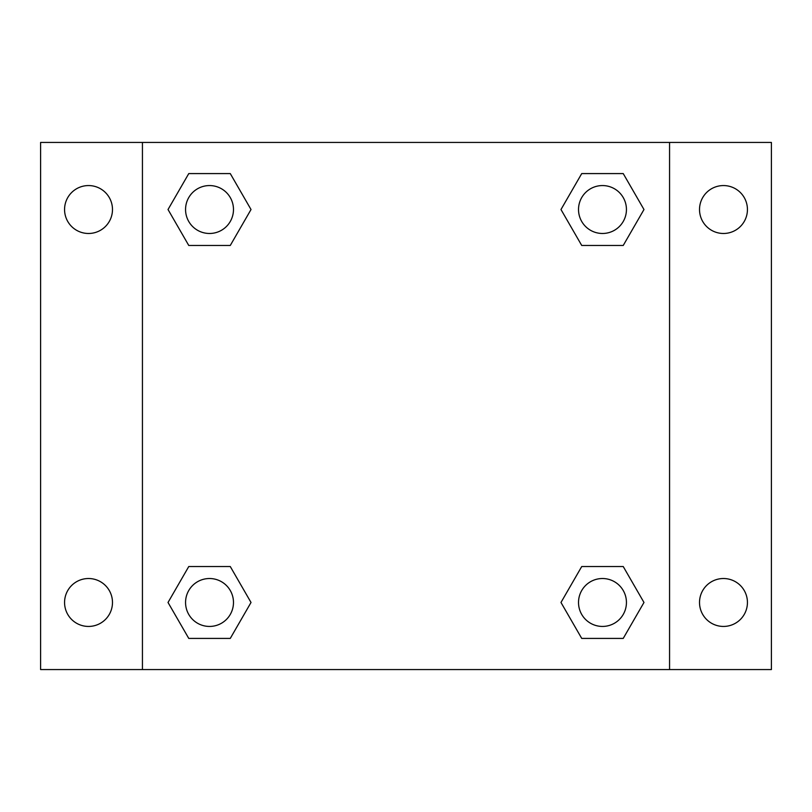 <?xml version="1.0" encoding="UTF-8"?>
<svg xmlns="http://www.w3.org/2000/svg" width="812" height="812" viewBox="0 0 812 812"><rect width="100%" height="100%" fill="white"/><g stroke="black" fill="none" stroke-linecap="round" stroke-linejoin="round"><path stroke-width="1.22" d="M40.6 142.435L771.4 142.435L771.4 669.565L40.6 669.565L40.6 142.435M723.482 185.562A23.964 23.964 0 0 1 747.436 209.526A23.964 23.964 0 0 1 723.482 233.48A23.964 23.964 0 0 1 699.518 209.526A23.964 23.964 0 0 1 723.482 185.562M723.482 578.52A23.964 23.964 0 0 1 747.436 602.474A23.964 23.964 0 0 1 723.482 626.438A23.964 23.964 0 0 1 699.518 602.474A23.964 23.964 0 0 1 723.482 578.52M88.518 578.52A23.964 23.964 0 0 1 112.482 602.474A23.964 23.964 0 0 1 88.518 626.438A23.964 23.964 0 0 1 64.564 602.474A23.964 23.964 0 0 1 88.518 578.52M88.518 185.562A23.964 23.964 0 0 1 112.482 209.526A23.964 23.964 0 0 1 88.518 233.48A23.964 23.964 0 0 1 64.564 209.526A23.964 23.964 0 0 1 88.518 185.562M188.77 566.532L230.273 566.532L251.02 602.474L230.273 638.415L188.77 638.415L168.023 602.474L188.77 566.532L230.273 566.532L188.77 566.532M581.727 173.585L623.23 173.585L643.977 209.526L623.23 245.468L581.727 245.468L560.98 209.526L581.727 173.585L623.23 173.585L581.727 173.585M142.435 669.565L142.435 142.435M669.565 142.435L669.565 669.565M188.77 173.585L230.273 173.585L251.02 209.526L230.273 245.468L188.77 245.468L168.023 209.526L188.77 173.585L230.273 173.585L188.77 173.585M581.727 566.532L623.23 566.532L643.977 602.474L623.23 638.415L581.727 638.415L560.98 602.474L581.727 566.532L623.23 566.532L581.727 566.532M623.23 638.415L581.727 638.415L623.23 638.415M626.438 602.474A23.964 23.964 0 0 0 590.497 581.727A23.964 23.964 0 0 0 590.497 623.23A23.964 23.964 0 0 0 626.438 602.474M230.273 638.415L188.77 638.415L230.273 638.415M233.48 602.474A23.964 23.964 0 0 0 197.539 581.727A23.964 23.964 0 0 0 197.539 623.23A23.964 23.964 0 0 0 233.48 602.474M623.23 245.468L581.727 245.468L623.23 245.468M626.438 209.526A23.964 23.964 0 0 0 590.497 188.77A23.964 23.964 0 0 0 590.497 230.273A23.964 23.964 0 0 0 626.438 209.526M230.273 245.468L188.77 245.468L230.273 245.468M233.48 209.526A23.964 23.964 0 0 0 197.539 188.77A23.964 23.964 0 0 0 197.539 230.273A23.964 23.964 0 0 0 233.48 209.526"/></g></svg>
